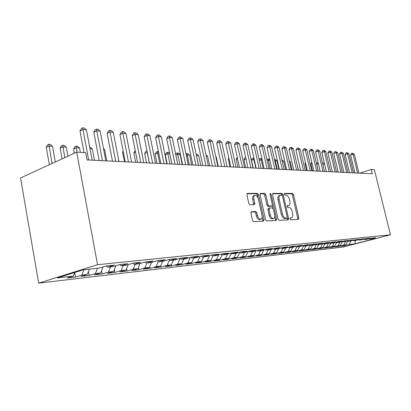 <?xml version="1.0" encoding="UTF-8"?>
<svg xmlns="http://www.w3.org/2000/svg" width="411" height="411" viewBox="0 0 411 411"><rect width="100%" height="100%" fill="white"/><g stroke="black" fill="none" stroke-linecap="round" stroke-linejoin="round"><path stroke-width="0.62" d="M289.909 218.847L290.644 219.751L298.432 219.351L298.859 218.01L293.531 194.706L292.514 193.417L284.669 193.406L284.35 194.326L285.085 195.24L286.113 195.24C287.613 195.492 288.722 196.879 289.442 199.407L289.883 201.364C290.289 203.532 289.966 204.914 288.902 205.51L287.34 205.639L287.125 206.558L287.859 207.468L288.882 207.437C290.382 207.653 291.486 209.029 292.206 211.567L292.653 213.535C293.069 215.785 292.719 217.198 291.599 217.779L290.145 217.912L289.909 218.847M251.465 211.644L250.91 213.093L252.482 220.275L253.654 221.652L263.61 221.144L264.129 219.705L258.606 194.752L257.471 193.37L247.232 193.417L246.903 194.768L248.789 203.383L249.96 204.781L254.471 204.652L254.82 203.275L253.89 199.047C253.556 197.229 253.849 196.026 254.769 195.441C256.346 195.117 257.548 196.304 258.38 199.006L262.023 215.472C262.367 217.424 262.033 218.678 261.011 219.227C259.48 219.443 258.324 218.251 257.543 215.652L256.932 212.877L255.776 211.501L251.208 211.727M76.713 152.147L97.546 264.689L38.68 283.169L20.55 177.973L76.713 152.147L85.714 152.676L87.065 159.925L372.33 173.791L371.272 169.471L359.764 173.18M371.272 169.471L374.385 169.651L390.45 234.794L97.546 264.689M278.031 219.027L279.115 220.342L288.265 219.859L288.604 218.513L283.22 194.722L282.162 193.406L273.068 193.391L272.585 194.732L278.031 219.027M276.177 220.496L266.698 220.984L265.568 219.633L260.055 194.752L260.374 193.422L264.699 193.381L265.809 194.742L268.029 204.693L269.133 206.045L271.969 205.947L272.303 204.606L270.001 194.331L270.217 193.417L271.111 194.331L276.66 219.094L276.177 220.496M38.68 283.169L343.216 247.026L390.45 234.794M343.817 245.403L343.925 245.85L349.103 244.504L354.924 243.836L375.772 238.431L370.121 239.038L375.551 237.63L364.845 239.603L370.321 238.18L367.121 238.514L359.44 240.183L364.958 238.745L361.67 239.089L353.892 240.779L359.45 239.32L356.08 239.675L348.199 241.391L353.804 239.916L350.342 240.281L342.353 242.017L348.004 240.527L344.449 240.903L338.772 242.403L336.352 242.66L342.044 241.154L338.397 241.54L332.674 243.055L330.192 243.322L335.926 241.796L332.175 242.192L326.411 243.728L323.858 244L329.637 242.459L325.784 242.865L319.974 244.417L317.343 244.699L323.174 243.142L319.208 243.559L313.352 245.126L310.649 245.418L316.527 243.841L312.442 244.268L306.539 245.86L303.76 246.158L309.683 244.56L305.481 245.002L299.532 246.61L296.675 246.919L302.64 245.3L298.314 245.757L292.319 247.386L289.375 247.699L295.386 246.066L290.931 246.533L284.89 248.182L281.854 248.506L287.916 246.852L283.323 247.335L277.235 248.999L274.106 249.338L280.21 247.663L275.478 248.162L269.344 249.847L266.117 250.191L272.272 248.496L267.386 249.009L261.206 250.72L257.877 251.08L264.078 249.359L259.033 249.893L252.806 251.619L249.374 251.989L255.616 250.248L250.412 250.797L244.139 252.549L240.594 252.929L246.883 251.167L241.504 251.738L235.19 253.51L231.527 253.906L237.861 252.118L232.297 252.703L225.937 254.501L222.151 254.907L228.531 253.099L222.777 253.705L216.371 255.529L212.451 255.95L218.878 254.116L212.924 254.743L206.476 256.592L202.423 257.024L208.891 255.169L202.726 255.817L196.232 257.687L192.035 258.139L198.544 256.259L192.158 256.932L185.623 258.827L181.272 259.295L187.822 257.384L181.2 258.082L174.624 260.009L170.113 260.492L176.704 258.555L169.835 259.279L163.224 261.232L158.538 261.73L165.171 259.767L158.04 260.523L151.387 262.501L146.527 263.019L153.195 261.031L145.782 261.812L139.093 263.816L134.043 264.36L140.747 262.341L133.041 263.153L126.321 265.187L121.07 265.753L127.8 263.703L119.786 264.545L113.035 266.611L107.569 267.196L114.335 265.121L105.981 265.999L99.205 268.095L83.325 269.801L57.417 277.913L73.374 276.084L74.792 272.472M343.925 245.85L340.657 246.23L345.857 244.874L343.668 245.126L345.528 241.55M338.345 246.025L338.453 246.482L343.668 245.126M338.453 246.482L335.109 246.872L340.344 245.506L338.104 245.763L340.01 242.074M332.74 246.667L332.848 247.134L338.104 245.763M332.848 247.134L329.417 247.535L334.693 246.153L332.391 246.415L334.349 242.613M326.986 247.319L327.099 247.802L332.391 246.415M327.099 247.802L323.585 248.213L328.898 246.816L326.54 247.088L328.548 243.158M321.094 247.987L321.207 248.491L326.54 247.088M321.207 248.491L317.6 248.907L322.954 247.499L320.534 247.776L322.599 243.718M315.047 248.676L315.165 249.189L320.534 247.776M315.165 249.189L311.461 249.621L316.85 248.198L314.369 248.48L316.491 244.288M308.841 249.379L308.959 249.914L314.369 248.48M308.959 249.914L305.162 250.356L310.588 248.912L308.039 249.205L310.13 245.043M302.465 250.099L302.594 250.653L308.039 249.205M302.594 250.653L298.689 251.106L304.161 249.652L301.54 249.95L303.524 245.984M295.925 250.844L296.054 251.414L301.54 249.95M296.054 251.414L292.046 251.876L297.554 250.407L294.862 250.715L296.752 246.908M289.205 251.604L289.339 252.195L294.862 250.715M289.339 252.195L285.219 252.673L290.767 251.183L287.998 251.501L289.904 247.643M282.3 252.385L282.434 252.996L287.998 251.501M282.434 252.996L278.201 253.484L283.785 251.984L280.939 252.308L282.86 248.398M275.2 253.186L275.339 253.818L280.939 252.308M275.339 253.818L270.988 254.327L276.613 252.806L273.685 253.14L275.617 249.174M267.9 254.013L268.044 254.666L273.685 253.14M268.044 254.666L263.564 255.19L269.231 253.649L266.215 253.998L268.162 249.975M260.389 254.861L260.538 255.539L266.215 253.998M260.538 255.539L255.93 256.074L261.632 254.522L258.529 254.877L260.487 250.797M252.657 255.734L252.811 256.438L258.529 254.877M252.811 256.438L248.064 256.988L253.808 255.416L250.612 255.781L252.585 251.645M244.699 256.628L244.858 257.363L250.612 255.781M244.858 257.363L239.967 257.928L245.747 256.341L242.459 256.716L244.468 252.457M236.5 257.553L236.664 258.314L242.459 256.716M236.664 258.314L231.624 258.899L237.445 257.291L234.049 257.682L236.13 253.248M228.048 258.504L228.218 259.295L234.049 257.682M228.218 259.295L223.024 259.901L228.881 258.272L225.382 258.673L227.53 254.055M219.335 259.485L219.51 260.307L225.382 258.673M219.51 260.307L214.157 260.928L220.049 259.284L216.438 259.695L218.657 254.882M210.35 260.492L210.53 261.35L216.438 259.695M210.53 261.35L205.002 261.997L210.935 260.327L207.206 260.754L209.497 255.724M201.077 261.535L201.262 262.429L207.206 260.754M201.262 262.429L195.554 263.091L201.518 261.406L197.67 261.848L200.044 256.592M191.495 262.603L191.69 263.543L197.67 261.848M191.69 263.543L185.798 264.227L191.798 262.521L187.817 262.973L190.278 257.476M181.605 263.713L181.801 264.689L187.817 262.973M181.801 264.689L175.713 265.398L181.749 263.672L177.634 264.145L180.177 258.385L181.272 259.295M171.372 264.823L171.582 265.881L177.634 264.145M171.582 265.881L165.284 266.611L171.351 264.859L167.097 265.347L169.46 259.942M160.747 265.753L161.014 267.109L167.097 265.347M161.014 267.109L154.495 267.864L160.598 266.092L156.19 266.6L158.358 261.576M149.748 266.703L150.077 268.378L156.19 266.6M150.077 268.378L143.331 269.164L149.46 267.371L144.893 267.89L146.994 262.968M138.358 267.664L138.748 269.693L144.893 267.89M138.748 269.693L131.761 270.505L137.921 268.691L133.19 269.231L135.301 264.222M126.557 268.635L127.02 271.06L133.19 269.231M127.02 271.06L119.771 271.902L125.961 270.063L121.05 270.623L123.172 265.527M114.32 269.621L114.854 272.472L121.05 270.623M114.854 272.472L107.338 273.346L113.549 271.481L108.458 272.067L110.585 266.873M101.62 270.618L102.236 273.937L108.458 272.067M102.236 273.937L94.432 274.846L100.669 272.955L95.378 273.562L97.51 268.275M88.432 271.62L89.136 275.462L95.378 273.562M89.136 275.462L81.034 276.403L87.286 274.491L81.784 275.118L83.921 269.734M74.73 272.627L75.526 277.045L81.784 275.118M75.526 277.045L67.101 278.021L73.374 276.084M107.569 267.196L106.223 265.974M121.07 265.753L119.74 264.561M87.286 274.491L89.423 269.143M134.043 264.36L132.768 263.235M100.669 272.955L103.135 266.878M146.527 263.019L145.299 261.956M113.549 271.481L115.923 265.727M158.538 261.73L157.356 260.723M125.961 270.063L128.242 264.607M170.113 260.492L168.978 259.531M137.921 268.691L140.115 263.513M149.46 267.371L151.577 262.444M192.035 258.139L190.976 257.271M160.598 266.092L162.684 261.288M202.423 257.024L201.4 256.197M171.351 264.859L173.432 260.132M212.451 255.95L211.47 255.159M181.749 263.672L183.815 259.022M222.151 254.907L221.195 254.157M191.798 262.521L193.853 257.944M231.527 253.906L230.602 253.181M201.518 261.406L203.563 256.901M240.594 252.929L239.705 252.241M210.935 260.327L212.965 255.894M249.374 251.989L248.511 251.327M220.049 259.284L222.089 254.861M257.877 251.08L257.045 250.443M228.881 258.272L231.08 253.556M266.117 250.191L265.311 249.585M237.445 257.291L239.788 252.308M274.106 249.338L273.325 248.753M245.747 256.341L248.064 251.455M281.854 248.506L281.093 247.946M253.808 255.416L256.053 250.72M289.375 247.699L288.635 247.16M261.632 254.522L263.805 250.001M296.675 246.919L295.956 246.395M269.231 253.649L271.342 249.297M303.76 246.158L303.066 245.655M276.613 252.806L278.663 248.609M310.649 245.418L309.976 244.935M283.785 251.984L285.779 247.941M317.343 244.699L316.691 244.232M290.767 251.183L292.699 247.278M323.858 244L323.221 243.548M297.554 250.407L299.439 246.621M330.192 243.322L329.571 242.886M304.161 249.652L306.031 245.912M336.352 242.66L335.751 242.238M310.588 248.912L312.452 245.223M342.353 242.017L341.767 241.611M316.85 248.198L318.7 244.555M348.199 241.391L347.624 240.995M322.954 247.499L324.788 243.903M353.892 240.779L353.332 240.399M328.898 246.816L330.721 243.266M359.44 240.183L358.895 239.813M334.693 246.153L336.501 242.644M364.845 239.603L364.316 239.248M340.344 245.506L342.204 241.915M370.121 239.038L369.602 238.693M345.857 244.874L347.809 241.123M354.924 243.836L355.356 240.625M349.103 244.504L350.912 241.036M289.909 218.195L291.497 217.809M288.728 205.567L287.114 205.952M297.698 219.387L297.739 218.344L292.427 195.061L291.404 193.776L284.335 193.771M282.208 195.549L281.047 193.771L272.611 193.766M287.423 219.916L287.222 217.732M286.904 218.056L287.222 217.1L282.485 196.17L281.746 195.251L280.112 195.364C279.074 195.99 278.75 197.372 279.151 199.515L282.398 213.936C283.138 216.53 284.273 217.917 285.804 218.107L286.904 218.056L285.907 218.354M279.249 195.646L278.992 195.728C277.949 196.355 277.63 197.737 278.026 199.874L279.151 199.515M285.773 218.395L284.674 218.447C283.138 218.262 282.003 216.874 281.268 214.28L278.026 199.874M260.086 193.756L263.564 193.761L264.699 193.381M270.911 206.265L267.993 206.404L266.888 205.058L264.674 195.117L263.564 193.761M272.349 205.274L273.079 208.552M274.748 216.016L275.514 219.438L276.66 219.094M270.335 215.066C271.09 217.578 272.195 218.744 273.644 218.565C274.63 218.041 274.949 216.818 274.605 214.891L273.336 209.22L272.236 207.884L269.559 207.956L269.061 209.343L270.335 215.066L269.19 215.421C269.945 217.928 271.049 219.094 272.503 218.914L273.521 218.606M268.419 208.315L267.921 209.702L269.061 209.343M269.19 215.421L267.921 209.702M275.452 220.532L275.514 219.438M260.846 219.279L259.855 219.582C258.324 219.798 257.163 218.611 256.387 216.016L255.776 213.242L254.62 211.87L250.982 211.989M253.941 195.718L253.623 195.826C252.703 196.407 252.411 197.609 252.739 199.427L253.89 199.047M253.613 204.709L252.739 199.427M258.129 198.138L257.461 195.133L256.325 193.756L246.944 193.751M262.896 221.18L262.151 216.35M324.546 163.948L322.866 164.523M322.738 163.989L323.18 163.11L324.274 162.807M324.413 163.388L324.094 162.792M354.945 172.944L350.604 155.045L351.395 153.437L352.361 153.103L354.364 154.341L358.937 173.139M354.364 154.341L353.023 154.217L350.604 155.045M357.606 173.072L353.023 154.217L352.361 153.103M318.402 163.748L316.727 164.328L318.335 171.166M316.727 164.328L317.523 162.735L318.114 162.53M312.093 163.557L310.922 163.958L312.54 170.884M310.922 163.958L311.805 162.324M349.509 172.682L345.137 154.557L345.939 152.928L346.915 152.594L348.949 153.848L353.558 172.877M348.949 153.848L347.572 153.719L345.137 154.557M352.191 172.81L347.572 153.719L346.915 152.594M343.94 172.409L339.532 154.058L340.349 152.409L341.33 152.07L343.396 153.339L348.04 172.61M343.396 153.339L341.988 153.211L339.532 154.058M346.637 172.543L341.988 153.211L341.33 152.07M305.614 163.362L304.972 163.588L306.601 170.596M305.45 162.643L304.972 163.588M298.956 163.172L300.513 170.298M338.222 172.132L333.783 153.55L334.616 151.88L335.602 151.531L337.703 152.82L342.384 172.332M337.703 152.82L336.255 152.686L333.783 153.55M340.945 172.266L336.255 152.686L335.602 151.531M332.36 171.849L327.886 153.026L328.728 151.33L329.725 150.981L330.321 151.037L331.862 152.286L336.578 172.05M331.862 152.286L330.377 152.152L327.886 153.026M335.104 171.978L330.377 152.152L329.725 150.981M298.443 170.2L296.444 162.062M326.344 171.557L321.834 152.486L322.692 150.77L323.698 150.416L324.305 150.472L325.866 151.741L330.624 171.762M325.866 151.741L324.346 151.602L321.834 152.486M329.108 171.69L324.346 151.602L323.698 150.416M292.098 169.892L290.207 161.662L289.416 161.61M290.207 161.662L289.252 160.886M320.169 171.253L315.622 151.936L316.496 150.2L317.508 149.835L318.135 149.897L319.717 151.176L324.505 171.464M319.717 151.176L318.15 151.032L315.622 151.936M322.954 171.387L318.15 151.032L317.508 149.835M285.583 169.573L283.682 161.235L282.182 161.138M281.915 159.961L283.682 161.235M313.824 170.945L309.242 151.366L310.13 149.609L311.148 149.239L311.795 149.301L313.398 150.601L318.227 171.161M313.398 150.601L311.79 150.452L309.242 151.366M316.629 171.084L311.79 150.452L311.148 149.239M278.899 169.25L276.983 160.804L275.283 160.691L277.199 169.168M274.491 159.56L275.283 160.691L274.789 160.871M274.723 159.478L275.406 159.525L276.983 160.804M307.305 170.627L302.691 150.786L303.595 149.003L304.618 148.628L305.281 148.69L306.904 150.01L311.769 170.848M306.904 150.01L305.255 149.856L302.691 150.786M310.13 170.765L305.255 149.856L304.618 148.628M269.909 160.341L268.357 160.244L270.289 168.829M266.893 159.345L267.808 159.011L268.357 160.244L267.191 160.665M267.808 159.011L268.506 159.057L269.868 160.162M300.605 170.303L295.956 150.185L296.876 148.376L297.908 148.001L298.586 148.063L300.236 149.399L305.142 170.524M300.236 149.399L298.54 149.244L295.956 150.185M303.452 170.442L298.54 149.244L297.908 148.001M262.167 159.838L261.242 159.781L263.189 168.484M259.223 159.848L259.721 158.898L260.697 158.533L261.242 159.781L259.362 160.47M260.697 158.533L261.987 159.042M293.716 169.969L289.031 149.568L289.971 147.739L291.009 147.354L291.707 147.421L293.377 148.772L298.319 170.19M293.377 148.772L291.635 148.612L289.031 149.568M296.588 170.108L291.635 148.612L291.009 147.354M254.188 159.324L251.465 160.218L253.186 167.996M251.465 160.218L252.411 158.41L253.397 158.045L255.889 168.13M253.397 158.045L253.911 158.076M286.631 169.625L281.91 148.936L282.866 147.076L283.914 146.691L284.633 146.758L286.328 148.13L291.307 169.851M286.328 148.13L284.53 147.965L281.91 148.936M289.524 169.764L284.53 147.965L283.914 146.691M246.004 158.97L243.934 159.745L245.665 167.631M243.934 159.745L244.899 157.911L245.701 157.608M279.341 169.27L274.584 148.284L275.56 146.403L276.613 146.003L277.353 146.075L279.069 147.467L284.088 169.502M279.069 147.467L277.225 147.297L274.584 148.284M282.254 169.409L277.225 147.297L276.613 146.003M237.589 158.728L236.186 159.257L237.933 167.256M236.186 159.257L237.291 157.351M271.835 168.906L267.042 147.616L268.034 145.705L269.097 145.299L269.857 145.371L271.604 146.784L276.66 169.137M271.604 146.784L269.703 146.609L267.042 147.616M274.769 169.049L269.703 146.609L269.097 145.299M228.912 158.492L228.218 158.759L229.975 166.871M228.752 157.752L228.218 158.759M264.109 168.531L259.274 146.922L260.291 144.985L261.36 144.574L262.146 144.646L263.913 146.085L269.01 168.767M263.913 146.085L261.956 145.905L259.274 146.922M267.063 168.674L261.956 145.905L261.36 144.574M256.145 168.14L251.275 146.213L252.313 144.246L253.387 143.829L254.198 143.907L255.991 145.36L261.129 168.387M255.991 145.36L253.972 145.175L251.275 146.213M259.12 168.289L253.972 145.175L253.387 143.829M218.272 166.301L216.248 156.858L215.816 156.832M216.248 156.858L215.729 156.437M247.936 167.745L243.029 145.479L244.088 143.48L245.172 143.059L246.004 143.136L247.828 144.615L253.001 167.991M247.828 144.615L245.747 144.425L243.029 145.479M250.931 167.888L245.172 143.059M209.667 165.885L207.627 156.298L206.276 156.211M207.627 156.298L206.019 154.993M239.469 167.334L234.532 144.723L235.611 142.694L236.7 142.263L237.558 142.345L239.408 143.845L244.622 167.58M239.408 143.845L237.265 143.65L234.532 144.723M242.485 167.477L236.7 142.263M200.794 165.453L198.744 155.723L196.484 155.579L198.534 165.34M196.304 155.029L196.422 155.599M196.129 154.197L196.931 154.248L198.744 155.723M230.735 166.907L225.757 143.942L226.862 141.882L227.961 141.446L228.845 141.528L230.725 143.054L235.976 167.164M230.725 143.054L228.511 142.848L225.757 143.942M233.772 167.056L227.961 141.446M191.649 165.006L189.589 155.127L187.257 154.978L189.317 164.893M186.008 153.894L186.81 153.57L187.257 154.978L186.311 155.358M186.81 153.57L187.745 153.632L189.589 155.127M221.719 166.47L216.705 143.141L217.835 141.045L218.94 140.598L219.854 140.685L221.765 142.232L227.052 166.727M221.765 142.232L219.479 142.026L216.705 143.141M224.776 166.619L218.94 140.598M182.217 164.549L180.141 154.515L177.732 154.361L179.812 164.431M175.697 154.392L176.268 153.354L177.305 152.928L177.732 154.361L175.846 155.127M177.305 152.928L178.271 152.995L180.141 154.515M212.41 166.018L207.36 142.309L208.511 140.182L209.625 139.725L210.571 139.817L212.508 141.389L217.835 166.28M212.508 141.389L210.149 141.173L207.36 142.309M215.487 166.167L209.625 139.725M169.805 153.842L167.909 153.719L165.294 154.798L167.128 163.814M165.294 154.798L166.455 152.702L167.498 152.27L169.995 163.953M167.498 152.27L168.495 152.337L169.697 153.318M202.787 165.551L197.701 141.451L198.878 139.288L200.003 138.826L200.979 138.918L202.947 140.516L208.315 165.818M202.947 140.516L200.506 140.295L197.701 141.451M205.885 165.7L200.003 138.826M158.759 153.128L157.762 153.062L155.132 154.161L156.976 163.321M155.132 154.161L156.319 152.029L157.367 151.592L159.864 163.46M157.367 151.592L158.471 151.721M192.836 165.063L187.719 140.562L188.921 138.363L190.052 137.891L191.064 137.988L193.067 139.612L198.467 165.34M193.067 139.612L190.54 139.386L187.719 140.562M195.955 165.217L190.052 137.891M147.308 152.383L144.636 153.498L146.491 162.813M144.636 153.498L145.848 151.335L146.907 150.888L149.388 162.951M182.546 164.564L177.393 139.642L178.626 137.413L179.761 136.93L180.804 137.027L182.844 138.682L188.284 164.842M182.844 138.682L180.234 138.44L177.393 139.642M185.68 164.719L179.761 136.93M135.527 152.07L133.786 152.815L135.651 162.283M133.786 152.815L135.224 150.534M171.89 164.046L166.707 138.692L167.971 136.421L169.111 135.928L170.19 136.031L172.266 137.716L177.742 164.333M172.266 137.716L169.563 137.469L166.707 138.692M175.045 164.2L169.111 135.928M123.31 151.787L122.565 152.111L124.441 161.739M123.166 151.058L122.565 152.111M160.855 163.511L155.641 137.711L156.935 135.399L158.081 134.895L159.201 135.003L161.307 136.714L166.82 163.799M161.307 136.714L158.512 136.457L155.641 137.711M164.03 163.665L158.081 134.895M149.424 162.956L144.174 136.688L145.499 134.335L146.655 133.827L147.816 133.935L149.958 135.676L155.507 163.249M149.958 135.676L147.056 135.414L144.174 136.688M152.615 163.11L146.655 133.827M106.809 160.881L104.656 149.614L103.654 149.553M104.656 149.614L103.485 148.664M137.562 162.376L132.28 135.63L133.642 133.236L134.803 132.717L136.005 132.83L138.194 134.603L143.773 162.679M138.194 134.603L135.183 134.33L132.28 135.63M140.768 162.535L134.803 132.717M94.479 160.285L92.316 148.813L89.978 148.664M89.67 147.04L92.316 148.813M125.257 161.78L119.945 134.536L121.343 132.095L122.509 131.561L123.757 131.679L125.982 133.488L131.592 162.088M125.982 133.488L122.858 133.205L119.945 134.536M128.479 161.934L122.509 131.561M80.34 152.358L79.529 147.986L76.256 147.77L73.559 149.029L74.334 153.241M73.559 149.029L74.966 146.629L76.04 146.126L77.068 152.168M76.04 146.126L77.35 146.213L79.529 147.986M112.475 161.158L107.137 133.395L108.576 130.914L109.742 130.364L111.042 130.487L113.308 132.332L118.949 161.472M113.308 132.332L110.061 132.034L107.137 133.395M115.712 161.318L109.742 130.364M67.918 156.19L66.258 147.123L62.862 146.902L60.16 148.186L62.102 158.867M60.16 148.186L61.604 145.741L62.683 145.227L64.815 157.619M62.683 145.227L64.044 145.319L66.258 147.123M99.195 160.511L93.831 132.214L95.306 129.681L96.477 129.126L97.828 129.249L100.14 131.13L105.807 160.835M100.14 131.13L96.765 130.821L93.831 132.214M102.442 160.67L96.477 129.126M55.321 161.985L52.485 146.229L48.955 146.003L46.253 147.308L49.366 164.724M46.253 147.308L47.733 144.821L48.817 144.297L52.094 163.47M48.817 144.297L50.224 144.389L52.485 146.229M84.024 152.573L79.996 130.981L81.512 128.402L82.688 127.831L84.091 127.965L86.444 129.881L92.141 160.172M86.444 129.881L82.935 129.557L79.996 130.981M88.637 160.002L82.688 127.831M290.12 218.184L291.245 217.845M287.346 205.947L288.465 205.598M291.404 193.776L292.514 193.417M292.427 195.061L293.531 194.706M297.739 218.344L298.859 218.01M272.812 193.478L273.068 193.391M281.047 193.771L282.162 193.406M282.1 195.086L283.22 194.722M287.474 218.852L288.604 218.513M281.268 214.28L282.398 213.936M284.674 218.447L285.804 218.107M260.297 193.468L260.574 193.376M264.674 195.117L265.809 194.742M266.888 205.058L268.029 204.693M267.993 206.404L269.133 206.045M270.674 206.343L271.81 205.983M270.078 194.675L271.111 194.331M254.62 211.87L255.776 211.501M255.776 213.242L256.932 212.877M256.387 216.016L257.543 215.652M253.669 203.65L254.82 203.275M247.155 193.463L247.458 193.36M256.325 193.756L257.471 193.37M257.461 195.133L258.606 194.752M262.973 220.06L264.129 219.705M285.856 218.38L286.986 218.041M278.992 195.728L280.112 195.364M270.834 206.307L271.897 205.973M268.26 208.351L269.4 207.987M253.623 195.826L254.769 195.441"/></g></svg>
